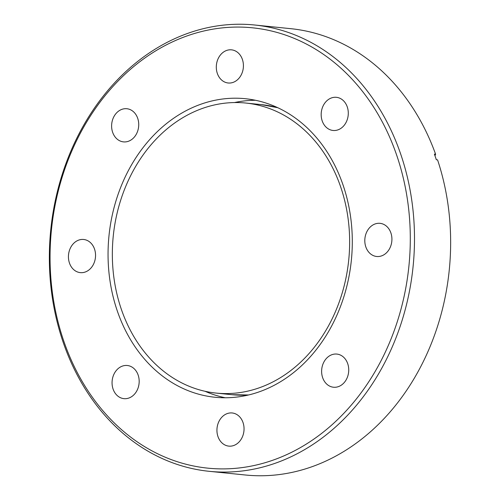 <?xml version="1.0" encoding="UTF-8"?>
<svg xmlns="http://www.w3.org/2000/svg" width="500" height="500" viewBox="0 0 500 500"><rect width="100%" height="100%" fill="white"/><g stroke="black" fill="none" stroke-linecap="round" stroke-linejoin="round"><path stroke-width="0.75" d="M348.738 369.919A16.663 13.525 95.8 0 1 333.494 387.231A16.663 13.525 95.8 0 1 321.619 371.4A16.663 13.525 95.8 0 1 336.869 354.081A16.663 13.525 95.8 0 1 348.738 369.919M244.05 428.806A16.663 13.525 95.8 0 1 228.806 446.119A16.663 13.525 95.8 0 1 216.931 430.281A16.663 13.525 95.8 0 1 232.181 412.969A16.663 13.525 95.8 0 1 244.05 428.806M139.181 381.337A16.663 13.525 95.8 0 1 123.931 398.65A16.663 13.525 95.8 0 1 112.056 382.812A16.663 13.525 95.8 0 1 127.306 365.5A16.663 13.525 95.8 0 1 139.181 381.337M95.55 255.312A16.663 13.525 95.8 0 1 80.306 272.631A16.663 13.525 95.8 0 1 68.431 256.794A16.663 13.525 95.8 0 1 83.681 239.481A16.663 13.525 95.8 0 1 95.55 255.312M138.731 124.569A16.663 13.525 95.8 0 1 123.481 141.881A16.663 13.525 95.8 0 1 111.613 126.044A16.663 13.525 95.8 0 1 126.856 108.731A16.663 13.525 95.8 0 1 138.731 124.569M243.419 65.681A16.663 13.525 95.8 0 1 228.169 82.994A16.663 13.525 95.8 0 1 216.3 67.156A16.663 13.525 95.8 0 1 231.544 49.844A16.663 13.525 95.8 0 1 243.419 65.681M348.294 113.15A16.663 13.525 95.8 0 1 333.044 130.469A16.663 13.525 95.8 0 1 321.169 114.631A16.663 13.525 95.8 0 1 336.419 97.319A16.663 13.525 95.8 0 1 348.294 113.15M391.919 239.175A16.663 13.525 95.8 0 1 376.669 256.488A16.663 13.525 95.8 0 1 364.8 240.65A16.663 13.525 95.8 0 1 380.044 223.337A16.663 13.525 95.8 0 1 391.919 239.175M205.094 391.294A150.044 121.8 -84.2 0 0 225.244 397.762M352.3 241.331A150.044 121.8 95.8 0 1 214.988 397.256A150.044 121.8 95.8 0 1 108.05 254.638A150.044 121.8 95.8 0 1 245.369 98.713A150.044 121.8 95.8 0 1 352.3 241.331M410.3 238.169A221.3 179.65 -84.2 0 0 229.788 27.287A221.3 179.65 -84.2 0 0 50.05 257.794A221.3 179.65 -84.2 0 0 230.562 468.681A221.3 179.65 -84.2 0 0 410.3 238.169M414.5 238.219A224.312 182.094 -84.2 0 0 254.631 25A224.312 182.094 -84.2 0 0 49.35 258.106A224.312 182.094 -84.2 0 0 209.213 471.319A224.312 182.094 -84.2 0 0 414.5 238.219M209.213 471.319L245.369 475A224.312 182.094 -84.2 0 0 450.65 241.894A224.312 182.094 -84.2 0 0 437.562 159.869L436.337 159.744A224.312 182.094 -84.2 0 0 434.387 154.119L435.613 154.244A224.312 182.094 -84.2 0 0 290.788 28.681L254.631 25M112.338 254.531A145.781 118.338 95.8 0 1 245.75 103.038A145.781 118.338 95.8 0 1 349.644 241.6A145.781 118.338 95.8 0 1 216.231 393.094A145.781 118.338 95.8 0 1 112.338 254.531M255.519 100.281A150.044 121.8 -84.2 0 0 234.475 102.556M435.613 154.244L434.975 155.762M245.75 103.038L261.494 104.637A145.781 118.338 95.8 0 1 277.919 107.769M248.694 394.938A145.781 118.338 95.8 0 1 231.975 394.7L248.575 394.969M261.494 104.637L277.806 107.719M216.231 393.094L231.975 394.7"/></g></svg>

